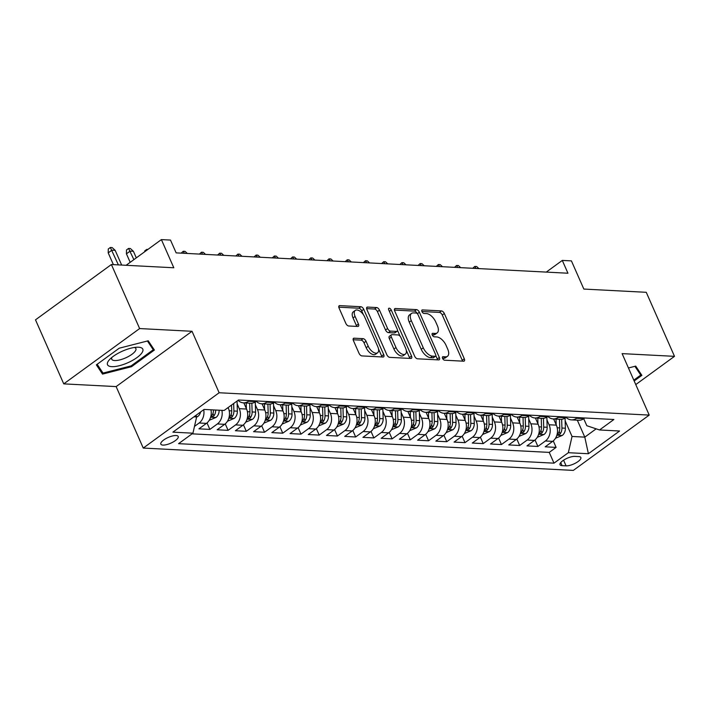 <?xml version="1.0" encoding="UTF-8"?>
<svg xmlns="http://www.w3.org/2000/svg" width="710" height="710" viewBox="0 0 710 710"><rect width="100%" height="100%" fill="white"/><g stroke="black" fill="none" stroke-linecap="round" stroke-linejoin="round"><path stroke-width="1.06" d="M442.578 358.381A2.041 1.056 53.9 0 0 444.611 360.21L463.621 361.195A2.911 1.509 53.9 0 0 464.225 361.035A2.911 1.509 53.9 0 0 464.296 358.772L444.336 313.518A2.911 1.509 53.9 0 0 441.442 310.909L422.432 309.924A2.041 1.056 53.9 0 0 422.006 310.039A2.041 1.056 53.9 0 0 421.953 311.619A2.041 1.056 53.9 0 0 423.985 313.447L426.444 313.571A9.319 4.828 53.9 0 1 435.718 321.914L437.378 325.686A9.319 4.828 53.9 0 1 437.147 332.919A9.319 4.828 53.9 0 1 435.203 333.434L432.745 333.309A2.041 1.056 53.9 0 0 432.319 333.416A2.041 1.056 53.9 0 0 432.266 335.005A2.041 1.056 53.9 0 0 434.298 336.824L436.756 336.957A9.319 4.828 53.9 0 1 446.031 345.3L447.69 349.071A9.319 4.828 53.9 0 1 447.46 356.305A9.319 4.828 53.9 0 1 445.516 356.819L443.058 356.686A2.041 1.056 53.9 0 0 442.632 356.802A2.041 1.056 53.9 0 0 442.578 358.381M162.954 445.09A9.496 3.151 156.2 0 0 173.222 441.966A9.496 3.151 156.2 0 0 178.21 436.472A9.496 3.151 156.2 0 0 176.08 435.523A9.496 3.151 156.2 0 0 165.812 438.647A9.496 3.151 156.2 0 0 160.833 444.132A9.496 3.151 156.2 0 0 162.954 445.09M354.104 338.191A2.911 1.509 53.9 0 0 353.5 338.351A2.911 1.509 53.9 0 0 353.429 340.614L359.029 353.305A2.911 1.509 53.9 0 0 361.923 355.914L383.036 357.015A2.911 1.509 53.9 0 0 383.64 356.855A2.911 1.509 53.9 0 0 383.711 354.592L363.751 309.338A2.911 1.509 53.9 0 0 360.858 306.729L339.744 305.628A2.911 1.509 53.9 0 0 339.14 305.788A2.911 1.509 53.9 0 0 339.069 308.051L345.832 323.387A2.911 1.509 53.9 0 0 348.725 325.996L357.76 326.467A2.911 1.509 53.9 0 0 358.373 326.307A2.911 1.509 53.9 0 0 358.443 324.044L355.089 316.438A7.792 4.038 53.9 0 1 355.284 310.394A7.792 4.038 53.9 0 1 364.656 316.935L377.8 346.728A7.792 4.038 53.9 0 1 377.605 352.772A7.792 4.038 53.9 0 1 368.224 346.231L366.04 341.27A2.911 1.509 53.9 0 0 363.138 338.661L354.104 338.191L353.163 338.874M635.761 384.58L674.5 356.34L646.26 292.307L583.842 289.068L571.417 260.889L562.302 260.419L567.947 273.226L176.142 252.875L170.489 240.069L161.383 239.598L126.123 265.291M139.63 328.561L63.74 383.87L116.138 386.595L192.028 331.286L139.63 328.561L111.39 264.528L173.808 267.768L161.383 239.598M192.028 331.286L219.141 392.754L649.224 415.093L573.325 470.402L143.251 448.063L219.141 392.754M674.5 356.34L622.111 353.624L649.224 415.093M414.658 356.198A2.911 1.509 53.9 0 0 417.56 358.807L438.665 359.899A2.911 1.509 53.9 0 0 439.268 359.739A2.911 1.509 53.9 0 0 439.339 357.476L419.379 312.222A2.911 1.509 53.9 0 0 416.486 309.613L395.381 308.522A2.911 1.509 53.9 0 0 394.769 308.681A2.911 1.509 53.9 0 0 394.698 310.945L414.658 356.198M410.85 358.452L389.737 357.361A2.911 1.509 53.9 0 1 386.843 354.752L366.884 309.498A2.911 1.509 53.9 0 1 366.955 307.235A2.911 1.509 53.9 0 1 367.558 307.075L376.593 307.545A2.911 1.509 53.9 0 1 379.495 310.155L387.589 328.508A2.911 1.509 53.9 0 0 390.482 331.108L396.482 331.428A2.911 1.509 53.9 0 0 397.085 331.259A2.911 1.509 53.9 0 0 397.156 329.005L388.734 309.897A2.041 1.056 53.9 0 1 388.778 308.309A2.041 1.056 53.9 0 1 391.237 310.022L411.525 356.038A2.911 1.509 53.9 0 1 411.454 358.293A2.911 1.509 53.9 0 1 410.85 358.452M63.74 383.87L35.5 319.837L111.39 264.528M203.717 409.688A11.866 9.363 93 0 1 199.128 423L206.424 423.382L198.933 428.84L209.867 429.408L207.009 422.92M221.884 410.353A11.866 9.363 93 0 1 217.358 423.95L224.644 424.332L217.154 429.781L228.096 430.349L225.23 423.861M237.14 403.857L239.261 408.667A11.866 9.363 93 0 1 235.578 424.899L242.864 425.272L235.383 430.73L246.317 431.298L243.45 424.811M255.36 404.806L257.49 409.617A11.866 9.363 93 0 1 253.798 425.84L261.094 426.222L253.603 431.68L264.537 432.248L261.679 425.76M273.59 405.747L275.711 410.566A11.866 9.363 93 0 1 272.028 426.79L279.314 427.171L271.832 432.621L282.766 433.189L279.9 426.701M291.81 406.697L293.931 411.507A11.866 9.363 93 0 1 290.248 427.739L297.543 428.112L290.053 433.57L300.987 434.138L298.129 427.651M310.039 407.646L312.16 412.457A11.866 9.363 93 0 1 308.477 428.68L315.764 429.062L308.273 434.52L319.207 435.088L316.349 428.6M328.26 408.587L330.381 413.406A11.866 9.363 93 0 1 326.698 429.63L333.984 430.011L326.502 435.461L337.436 436.029L334.57 429.541M346.48 409.537L348.61 414.347A11.866 9.363 93 0 1 344.918 430.579L352.213 430.952L344.723 436.41L355.657 436.978L352.799 430.491M364.709 410.486L366.83 415.297A11.866 9.363 93 0 1 363.147 431.52L370.434 431.902L362.943 437.36L373.886 437.928L371.019 431.44M382.93 411.427L385.051 416.246A11.866 9.363 93 0 1 381.368 432.47L388.654 432.851L381.172 438.301L392.106 438.869L389.24 432.381M401.15 412.377L403.28 417.187A11.866 9.363 93 0 1 399.588 433.419L406.883 433.792L399.393 439.25L410.327 439.818L407.469 433.331M419.379 413.318L421.5 418.137A11.866 9.363 93 0 1 417.817 434.36L425.104 434.742L417.622 440.2L428.556 440.768L425.689 434.28M437.6 414.267L439.721 419.086A11.866 9.363 93 0 1 436.038 435.31L443.333 435.683L435.842 441.141L446.776 441.709L443.919 435.221M455.829 415.217L457.95 420.027A11.866 9.363 93 0 1 454.267 436.251L461.553 436.632L454.063 442.09L464.997 442.658L462.139 436.171M474.049 416.158L476.17 420.977A11.866 9.363 93 0 1 472.487 437.2L479.774 437.582L472.292 443.04L483.226 443.608L480.359 437.12M492.27 417.107L494.4 421.926A11.866 9.363 93 0 1 490.708 438.15L498.003 438.523L490.512 443.981L501.446 444.549L498.589 438.061M510.499 418.057L512.62 422.867A11.866 9.363 93 0 1 508.937 439.091L516.223 439.472L508.742 444.93L519.676 445.498L516.809 439.011M528.719 418.998L530.84 423.817A11.866 9.363 93 0 1 527.157 440.04L534.444 440.422L526.962 445.88L537.896 446.448L545.378 440.99A11.866 9.363 -87 0 0 549.07 424.766L546.94 419.947M535.038 439.96L537.896 446.448M224.644 424.332A11.866 9.363 -87 0 0 228.327 408.099L228.096 407.575M242.864 425.272A11.866 9.363 -87 0 0 246.556 409.049L243.823 402.854M261.094 426.222A11.866 9.363 -87 0 0 264.777 409.998L262.043 403.804M279.314 427.171A11.866 9.363 -87 0 0 282.997 410.939L280.272 404.753M297.543 428.112A11.866 9.363 -87 0 0 301.226 411.889L298.493 405.694M315.764 429.062A11.866 9.363 -87 0 0 319.447 412.838L316.713 406.644M333.984 430.011A11.866 9.363 -87 0 0 337.676 413.779L334.942 407.593M352.213 430.952A11.866 9.363 -87 0 0 355.896 414.729L353.163 408.534M370.434 431.902A11.866 9.363 -87 0 0 374.117 415.678L371.392 409.484M388.654 432.851A11.866 9.363 -87 0 0 392.346 416.619L389.612 410.433M406.883 433.792A11.866 9.363 -87 0 0 410.566 417.569L407.833 411.374M425.104 434.742A11.866 9.363 -87 0 0 428.787 418.518L426.062 412.324M443.333 435.683A11.866 9.363 -87 0 0 447.016 419.459L444.282 413.273M461.553 436.632A11.866 9.363 -87 0 0 465.236 420.409L462.503 414.214M479.774 437.582A11.866 9.363 -87 0 0 483.466 421.358L480.732 415.164M498.003 438.523A11.866 9.363 -87 0 0 501.686 422.299L498.953 416.113M516.223 439.472A11.866 9.363 -87 0 0 519.906 423.249L517.182 417.054M534.444 440.422A11.866 9.363 -87 0 0 538.136 424.198L535.402 418.004M578.801 456.601L574.798 456.388A9.194 3.053 156.2 0 0 564.849 459.414A9.194 3.053 156.2 0 0 560.021 464.739A9.194 3.053 156.2 0 0 562.08 465.653L566.083 465.866A9.194 3.053 156.2 0 0 576.032 462.84A9.194 3.053 156.2 0 0 580.86 457.524A9.194 3.053 156.2 0 0 578.801 456.601M193.919 416.823L196.626 416.965L192.942 433.189L178.583 443.661L553.995 463.16L568.346 452.696L572.038 436.464L565.169 420.897M192.942 433.189L172.894 432.15L204.072 409.43L224.12 410.469L238.48 400.005L613.884 419.503L599.524 429.967L619.573 431.014L588.395 453.734L568.346 452.696M192.046 433.845L549.247 452.394L556.116 447.389L545.182 446.821L552.673 441.363A11.866 9.363 -87 0 0 556.356 425.139L553.622 418.944M566.083 417.365A11.866 9.363 -87 0 0 571.426 419.876A11.866 9.363 -87 0 0 576.555 418.27L577.452 417.613M571.426 419.876L578.712 420.249A11.866 9.363 -87 0 0 583.851 418.643L584.738 417.995M237.246 400.901A11.866 9.363 -87 0 0 237.602 400.662L238.489 400.005M249.423 400.573L248.536 401.23A11.866 9.363 93 0 1 243.397 402.836A11.866 9.363 93 0 1 238.054 400.325M243.397 402.836L250.683 403.218A11.866 9.363 -87 0 0 255.822 401.603L256.718 400.955M267.652 401.523L266.756 402.171A11.866 9.363 93 0 1 261.617 403.786A11.866 9.363 93 0 1 256.283 401.274M261.617 403.786L268.912 404.159A11.866 9.363 -87 0 0 274.042 402.552L274.939 401.904M285.873 402.472L284.976 403.12A11.866 9.363 93 0 1 279.846 404.727A11.866 9.363 93 0 1 274.504 402.215M279.846 404.727L287.133 405.108A11.866 9.363 -87 0 0 292.272 403.502L293.159 402.845M304.093 403.413L303.205 404.07A11.866 9.363 93 0 1 298.067 405.676A11.866 9.363 93 0 1 292.733 403.165M298.067 405.676L305.362 406.049A11.866 9.363 -87 0 0 310.492 404.443L311.388 403.795M322.322 404.363L321.426 405.011A11.866 9.363 93 0 1 316.296 406.617A11.866 9.363 93 0 1 310.953 404.114M316.296 406.617L323.582 406.999A11.866 9.363 -87 0 0 328.712 405.392L329.609 404.744M340.543 405.312L339.646 405.96A11.866 9.363 93 0 1 334.517 407.567A11.866 9.363 93 0 1 329.174 405.055M334.517 407.567L341.803 407.948A11.866 9.363 -87 0 0 346.942 406.342L347.838 405.685M358.772 406.253L357.875 406.91A11.866 9.363 93 0 1 352.737 408.516A11.866 9.363 93 0 1 347.403 406.005M352.737 408.516L360.032 408.889A11.866 9.363 -87 0 0 365.162 407.283L366.058 406.635M376.992 407.203L376.096 407.851A11.866 9.363 93 0 1 370.966 409.457A11.866 9.363 93 0 1 365.623 406.945M370.966 409.457L378.252 409.839A11.866 9.363 -87 0 0 383.391 408.232L384.279 407.584M395.213 408.152L394.325 408.8A11.866 9.363 93 0 1 389.186 410.407A11.866 9.363 93 0 1 383.853 407.895M389.186 410.407L396.473 410.788A11.866 9.363 -87 0 0 401.611 409.182L402.508 408.525M413.442 409.093L412.545 409.75A11.866 9.363 93 0 1 407.407 411.356A11.866 9.363 93 0 1 402.073 408.845M407.407 411.356L414.702 411.729A11.866 9.363 -87 0 0 419.832 410.123L420.728 409.475M431.662 410.043L430.766 410.691A11.866 9.363 93 0 1 425.636 412.297A11.866 9.363 93 0 1 420.293 409.785M425.636 412.297L432.923 412.679A11.866 9.363 -87 0 0 438.061 411.072L438.949 410.424M449.892 410.983L448.995 411.64A11.866 9.363 93 0 1 443.856 413.247A11.866 9.363 93 0 1 438.523 410.735M443.856 413.247L451.152 413.628A11.866 9.363 -87 0 0 456.281 412.022L457.178 411.365M468.112 411.933L467.216 412.59A11.866 9.363 93 0 1 462.086 414.196A11.866 9.363 93 0 1 456.743 411.685M462.086 414.196L469.372 414.569A11.866 9.363 -87 0 0 474.502 412.963L475.398 412.315M486.332 412.883L485.436 413.531A11.866 9.363 93 0 1 480.306 415.137A11.866 9.363 93 0 1 474.963 412.625M480.306 415.137L487.592 415.519A11.866 9.363 -87 0 0 492.731 413.912L493.627 413.255M504.561 413.823L503.665 414.48A11.866 9.363 93 0 1 498.526 416.087A11.866 9.363 93 0 1 493.193 413.575M498.526 416.087L505.822 416.468A11.866 9.363 -87 0 0 510.952 414.862L511.848 414.205M522.782 414.773L521.885 415.43A11.866 9.363 93 0 1 516.756 417.036A11.866 9.363 93 0 1 511.413 414.525M516.756 417.036L524.042 417.409A11.866 9.363 -87 0 0 529.181 415.803L530.068 415.155M541.002 415.723L540.115 416.371A11.866 9.363 93 0 1 534.976 417.977A11.866 9.363 93 0 1 529.642 415.465M534.976 417.977L542.262 418.359A11.866 9.363 -87 0 0 547.401 416.752L548.297 416.095M559.231 416.663L558.335 417.32A11.866 9.363 93 0 1 553.197 418.927A11.866 9.363 93 0 1 547.863 416.415M553.197 418.927L560.492 419.308A11.866 9.363 -87 0 0 565.621 417.702L566.518 417.045M527.157 440.04L519.676 445.498M508.937 439.091L501.446 444.549M490.708 438.15L483.226 443.608M472.487 437.2L464.997 442.658M454.267 436.251L446.776 441.709M436.038 435.31L428.556 440.768M417.817 434.36L410.327 439.818M399.588 433.419L392.106 438.869M381.368 432.47L373.886 437.928M363.147 431.52L355.657 436.978M344.918 430.579L337.436 436.029M326.698 429.63L319.207 435.088M308.477 428.68L300.987 434.138M290.248 427.739L282.766 433.189M272.028 426.79L264.537 432.248M253.798 425.84L246.317 431.298M235.578 424.899L228.096 430.349M217.358 423.95L209.867 429.408M199.128 423L194.487 426.39M196.626 416.965L195.924 415.368M572.038 436.464L584.791 437.129L596.16 428.84M577.319 420.178L584.791 437.129L588.395 453.734M583.726 418.731L586.806 425.707L599.524 429.967M116.138 386.595L143.251 448.063M562.302 260.419L546.274 272.099M553.259 440.901L556.116 447.389M549.247 452.394L553.995 463.16M206.424 423.382A11.866 9.363 -87 0 0 210.95 409.785L213.488 409.936A7.863 6.204 93 0 1 211.775 415.705L211.367 416.761L211.899 416.956L213.967 415.82A7.863 6.204 -87 0 0 215.671 410.052L215.671 410.034M634.172 380.968L641.875 375.35L635.716 366.111L628.439 367.975M96.365 364.86L102.524 374.108L131.536 366.688L154.389 350.03L148.23 340.791L119.218 348.202L96.365 364.86M131.173 365.854L131.536 366.688M100.234 368.907L102.524 374.108M442.534 358.266L443.466 358.31A9.319 4.828 53.9 0 0 445.41 357.796L447.46 356.305M437.147 332.919L435.097 334.419A9.319 4.828 53.9 0 1 433.153 334.934L432.221 334.88M462.521 361.142A2.911 1.509 53.9 0 0 462.245 360.272L442.286 315.018A2.911 1.509 53.9 0 0 439.392 312.409L421.909 311.504M417.347 313.758L417.329 313.722A2.911 1.509 53.9 0 0 414.436 311.113L394.423 310.075M437.564 359.846A2.911 1.509 53.9 0 0 437.289 358.976L435.833 355.657M435.141 356.278A2.041 1.056 53.9 0 0 435.567 356.163A2.041 1.056 53.9 0 0 435.62 354.583L418.101 314.858A2.041 1.056 53.9 0 0 416.069 313.03L413.477 312.897A9.319 4.828 53.9 0 0 411.534 313.412A9.319 4.828 53.9 0 0 411.303 320.645L423.275 347.802A9.319 4.828 53.9 0 0 432.55 356.145L435.141 356.278L433.091 357.769A2.041 1.056 53.9 0 0 433.517 357.662L435.567 356.163M411.534 313.412L409.484 314.912A9.319 4.828 53.9 0 0 409.253 322.145L411.303 320.645M433.091 357.769L430.5 357.636A9.319 4.828 53.9 0 1 421.225 349.293L409.253 322.145M366.608 308.628L374.543 309.036L376.593 307.545M397.085 331.259L395.035 332.759A2.911 1.509 53.9 0 1 394.432 332.919L388.432 332.608A2.911 1.509 53.9 0 1 385.539 329.999L377.445 311.646A2.911 1.509 53.9 0 0 374.543 309.036M397.476 330.319L400.076 336.212M406.271 350.261L409.475 357.529L411.525 356.038M395.985 347.554A7.792 4.038 53.9 0 0 405.366 354.095A7.792 4.038 53.9 0 0 405.561 348.051L400.928 337.552A2.911 1.509 53.9 0 0 398.035 334.942L392.035 334.632A2.911 1.509 53.9 0 0 391.432 334.792A2.911 1.509 53.9 0 0 391.361 337.055L395.985 347.554L393.935 349.045A7.792 4.038 53.9 0 0 403.307 355.595L405.366 354.095M391.432 334.792L389.382 336.291A2.911 1.509 53.9 0 0 389.311 338.546L391.361 337.055M393.935 349.045L389.311 338.546M409.75 358.399A2.911 1.509 53.9 0 0 409.475 357.529M377.605 352.772L375.555 354.272A7.792 4.038 53.9 0 1 366.174 347.722L363.99 342.761A2.911 1.509 53.9 0 0 361.088 340.152L353.154 339.744M355.284 310.394L353.234 311.885A7.792 4.038 53.9 0 0 353.039 317.929L355.089 316.438M356.668 326.405A2.911 1.509 53.9 0 0 356.393 325.535L353.039 317.929M363.405 314.699L361.701 310.829A2.911 1.509 53.9 0 0 358.807 308.22L338.794 307.181M381.936 356.952A2.911 1.509 53.9 0 0 381.661 356.083L378.51 348.938M555.486 438.265L562.284 435.416A7.863 6.204 -87 0 0 565.382 428.219L565.08 418.066M556.187 424.749L556.019 419.069M559.48 419.255L559.737 427.926A7.863 6.204 93 0 1 558.033 433.686L557.616 434.751L558.149 434.937L560.217 433.801A7.863 6.204 -87 0 0 561.921 428.032L561.663 419.273M472.753 268.282L474.812 266.427L476.641 266.516L478.904 268.602M475.984 268.451L474.812 266.427M634.917 366.316L640.748 375.075L633.799 380.134M638.911 370.895L640.748 375.075M128.75 362.331A19.285 6.39 156.2 0 0 142.275 352.293A19.285 6.39 156.2 0 0 137.589 347.199A19.285 6.39 156.2 0 0 121.561 351.548A19.285 6.39 156.2 0 0 109.58 359.553A19.285 6.39 156.2 0 0 110.769 366.555A19.285 6.39 156.2 0 0 128.75 362.331M111.94 357.37A13.206 4.375 156.2 0 0 111.736 359.233A13.206 4.375 156.2 0 0 126.273 357.591A13.206 4.375 156.2 0 0 135.894 348.575A13.206 4.375 156.2 0 0 134.385 347.474M147.431 340.995L153.262 349.755L131.119 365.89L103.012 373.078L97.155 364.292M151.425 345.575L153.262 349.755M537.266 437.324L544.055 434.467A7.863 6.204 -87 0 0 547.161 427.269L546.86 417.116M537.958 423.808L537.789 418.128M541.251 418.305L541.508 426.976A7.863 6.204 93 0 1 539.804 432.745L539.396 433.801L539.919 433.996L541.996 432.851A7.863 6.204 -87 0 0 543.7 427.092L543.434 418.323M454.533 267.333L456.592 265.478L458.411 265.575L460.684 267.652M457.764 267.501L456.592 265.478M519.037 436.375L525.835 433.526A7.863 6.204 -87 0 0 528.941 426.32L528.639 416.166M519.738 422.858L519.569 417.178M523.03 417.356L523.288 426.027A7.863 6.204 93 0 1 521.584 431.795L521.167 432.843L521.699 433.047L523.767 431.911A7.863 6.204 -87 0 0 525.48 426.142L525.214 417.382M436.313 266.392L438.372 264.537L440.191 264.626L442.454 266.703M439.543 266.552L438.372 264.537M500.816 435.425L507.606 432.576A7.863 6.204 -87 0 0 510.712 425.379L510.41 415.226M501.517 421.909L501.349 416.229M504.81 416.415L505.067 425.086A7.863 6.204 93 0 1 503.363 430.846L502.946 431.911L503.479 432.097L505.547 430.961A7.863 6.204 -87 0 0 507.251 425.192L506.993 416.433M418.083 265.442L420.142 263.587L421.971 263.685L424.234 265.762M421.314 265.611L420.142 263.587M482.587 434.484L489.385 431.636A7.863 6.204 -87 0 0 492.491 424.429L492.19 414.276M483.288 420.968L483.119 415.288M486.581 415.465L486.838 424.136A7.863 6.204 93 0 1 485.134 429.905L484.717 430.952L485.249 431.156L487.326 430.011A7.863 6.204 -87 0 0 489.03 424.252L488.764 415.483M399.863 264.493L401.922 262.638L403.741 262.736L406.005 264.812M403.094 264.661L401.922 262.638M464.367 433.535L471.165 430.686A7.863 6.204 -87 0 0 474.271 423.479L473.96 413.335M465.068 420.018L464.899 414.338M468.36 414.516L468.618 423.187A7.863 6.204 93 0 1 466.914 428.955L466.497 430.003L467.029 430.207L469.097 429.071A7.863 6.204 -87 0 0 470.801 423.302L470.544 414.542M381.634 263.552L383.693 261.697L385.521 261.786L387.784 263.871M384.864 263.712L383.693 261.697M446.146 432.585L452.936 429.736A7.863 6.204 -87 0 0 456.042 422.539L455.74 412.386M446.839 419.069L446.67 413.397M450.14 413.575L450.397 422.246A7.863 6.204 93 0 1 448.684 428.006L448.276 429.071L448.8 429.257L450.877 428.121A7.863 6.204 -87 0 0 452.581 422.352L452.323 413.593M363.413 262.602L365.472 260.748L367.292 260.845L369.564 262.922M366.644 262.771L365.472 260.748M427.917 431.644L434.715 428.796A7.863 6.204 -87 0 0 437.821 421.589L437.52 411.436M428.618 418.128L428.449 412.448M431.911 412.625L432.168 421.296A7.863 6.204 93 0 1 430.464 427.065L430.047 428.112L430.579 428.316L432.647 427.171A7.863 6.204 -87 0 0 434.36 421.412L434.094 412.643M345.193 261.653L347.252 259.798L349.071 259.895L351.335 261.972M348.424 261.821L347.252 259.798M409.697 430.695L416.495 427.846A7.863 6.204 -87 0 0 419.592 420.639L419.29 410.495M410.398 417.178L410.229 411.498M413.69 411.676L413.948 420.347A7.863 6.204 93 0 1 412.244 426.115L411.827 427.171L412.359 427.367L414.427 426.231A7.863 6.204 -87 0 0 416.131 420.462L415.874 411.702M326.964 260.712L329.023 258.857L330.851 258.946L333.114 261.031M330.194 260.872L329.023 258.857M391.476 429.745L398.266 426.896A7.863 6.204 -87 0 0 401.372 419.699L401.07 409.546M392.168 416.229L392 410.558M395.461 410.735L395.718 419.406A7.863 6.204 93 0 1 394.014 425.166L393.606 426.231L394.13 426.417L396.207 425.281A7.863 6.204 -87 0 0 397.911 419.512L397.644 410.753M308.743 259.762L310.802 257.908L312.622 258.005L314.894 260.082M311.974 259.931L310.802 257.908M373.247 428.805L380.045 425.956A7.863 6.204 -87 0 0 383.151 418.749L382.85 408.596M373.948 415.288L373.779 409.608M377.241 409.785L377.498 418.456A7.863 6.204 93 0 1 375.794 424.225L375.377 425.272L375.909 425.476L377.977 424.332A7.863 6.204 -87 0 0 379.69 418.572L379.424 409.803M290.523 258.813L292.582 256.958L294.401 257.055L296.665 259.132M293.754 258.981L292.582 256.958M355.027 427.855L361.816 425.006A7.863 6.204 -87 0 0 364.922 417.799L364.62 407.655M355.728 414.338L355.55 408.658M359.02 408.845L359.278 417.507A7.863 6.204 93 0 1 357.574 423.275L357.157 424.332L357.689 424.527L359.757 423.391A7.863 6.204 -87 0 0 361.461 417.622L361.204 408.862M272.294 257.872L274.353 256.017L276.172 256.106L278.444 258.192M275.524 258.041L274.353 256.017M336.797 426.914L343.596 424.056A7.863 6.204 -87 0 0 346.702 416.859L346.4 406.706M337.498 413.389L337.33 407.717M340.791 407.895L341.048 416.566A7.863 6.204 93 0 1 339.344 422.326L338.927 423.382L339.46 423.577L341.537 422.441A7.863 6.204 -87 0 0 343.241 416.672L342.974 407.913M254.073 256.922L256.132 255.067L257.952 255.165L260.215 257.242M257.304 257.091L256.132 255.067M318.577 425.964L325.375 423.116A7.863 6.204 -87 0 0 328.481 415.909L328.171 405.756M319.278 412.448L319.109 406.768M322.571 406.945L322.828 415.616A7.863 6.204 93 0 1 321.124 421.385L320.707 422.432L321.239 422.636L323.307 421.491A7.863 6.204 -87 0 0 325.011 415.732L324.754 406.972M235.844 255.973L237.903 254.118L239.731 254.215L241.995 256.292M239.075 256.141L237.903 254.118M300.357 425.015L307.146 422.166A7.863 6.204 -87 0 0 310.252 414.959L309.95 404.815M301.049 411.498L300.88 405.818M304.35 406.005L304.608 414.667A7.863 6.204 93 0 1 302.895 420.435L302.487 421.491L303.01 421.687L305.087 420.551A7.863 6.204 -87 0 0 306.791 414.782L306.534 406.022M217.624 255.032L219.683 253.177L221.502 253.266L223.774 255.352M220.854 255.201L219.683 253.177M282.127 424.074L288.926 421.216A7.863 6.204 -87 0 0 292.032 414.019L291.73 403.866M282.829 410.549L282.66 404.877M286.121 405.055L286.378 413.726A7.863 6.204 93 0 1 284.674 419.486L284.257 420.542L284.79 420.737L286.858 419.601A7.863 6.204 -87 0 0 288.571 413.841L288.304 405.073M199.404 254.082L201.462 252.227L203.282 252.325L205.545 254.402M202.634 254.251L201.462 252.227M263.907 423.124L270.705 420.276A7.863 6.204 -87 0 0 273.803 413.069L273.501 402.916M264.608 409.608L264.439 403.928M267.901 404.105L268.158 412.776A7.863 6.204 93 0 1 266.454 418.545L266.037 419.601L266.57 419.796L268.637 418.66A7.863 6.204 -87 0 0 270.341 412.892L270.084 404.132M181.174 253.133L183.233 251.278L185.061 251.375L187.325 253.452M184.405 253.301L183.233 251.278M245.678 422.175L252.476 419.326A7.863 6.204 -87 0 0 255.582 412.12L255.28 401.975M246.379 408.658L246.21 402.978M249.671 403.165L249.929 411.827A7.863 6.204 93 0 1 248.225 417.595L247.808 418.643L248.34 418.847L250.417 417.711A7.863 6.204 -87 0 0 252.121 411.942L251.855 403.182M227.457 421.234L234.256 418.376A7.863 6.204 -87 0 0 237.362 411.179L237.06 401.043M231.54 405.064L231.708 410.886A7.863 6.204 93 0 1 230.005 416.646L229.587 417.702L230.12 417.897L232.188 416.761A7.863 6.204 -87 0 0 233.892 411.001L233.67 403.511M144.716 251.739L144.733 250.887L146.792 249.387L147.866 249.441M147.13 249.982L146.792 249.387M209.237 420.284L216.026 417.436A7.863 6.204 -87 0 0 219.133 410.229L219.133 410.211M126.433 253.825L126.513 249.938L128.563 248.438L130.383 248.536L133.409 251.305L130.125 251.136L126.433 253.825L130.187 262.327M128.563 248.438L133.879 259.638M133.409 251.305L136.302 257.872M196.599 417.072L197.806 416.486A7.863 6.204 -87 0 0 200.628 411.942M108.213 252.884L108.293 248.988L110.343 247.497L112.162 247.586L115.18 250.364L111.905 250.186L108.213 252.884L113.396 264.635M110.343 247.497L118.384 264.892M115.18 250.364L121.667 265.061M227.431 408.055L228.327 408.099M239.261 408.667L246.556 409.049M257.49 409.617L264.777 409.998M275.711 410.566L282.997 410.939M293.931 411.507L301.226 411.889M312.16 412.457L319.447 412.838M330.381 413.406L337.676 413.779M348.61 414.347L355.896 414.729M366.83 415.297L374.117 415.678M385.051 416.246L392.346 416.619M403.28 417.187L410.566 417.569M421.5 418.137L428.787 418.518M439.721 419.086L447.016 419.459M457.95 420.027L465.236 420.409M476.17 420.977L483.466 421.358M494.4 421.926L501.686 422.299M512.62 422.867L519.906 423.249M530.84 423.817L538.136 424.198M549.07 424.766L556.356 425.139M576.555 418.27L583.851 418.643M248.536 401.23L255.822 401.603M266.756 402.171L274.042 402.552M284.976 403.12L292.272 403.502M303.205 404.07L310.492 404.443M321.426 405.011L328.712 405.392M339.646 405.96L346.942 406.342M357.875 406.91L365.162 407.283M376.096 407.851L383.391 408.232M394.325 408.8L401.611 409.182M412.545 409.75L419.832 410.123M430.766 410.691L438.061 411.072M448.995 411.64L456.281 412.022M467.216 412.59L474.502 412.963M485.436 413.531L492.731 413.912M503.665 414.48L510.952 414.862M521.885 415.43L529.181 415.803M540.115 416.371L547.401 416.752M558.335 417.32L565.621 417.702M545.378 440.99L552.673 441.363M563.58 460.186L566.083 465.866M560.731 462.592L562.08 465.653M443.466 358.31L445.516 356.819M432.088 333.789L432.745 333.309M433.153 334.934L435.203 333.434M421.775 310.412L422.432 309.924M439.392 312.409L441.442 310.909M442.286 315.018L444.336 313.518M462.245 360.272L464.296 358.772M442.401 357.174L443.058 356.686M394.432 309.205L395.381 308.522M414.436 311.113L416.486 309.613M417.329 313.722L419.379 312.222M437.289 358.976L439.339 357.476M421.225 349.293L423.275 347.802M430.5 357.636L432.55 356.145M366.617 307.767L367.558 307.075M377.445 311.646L379.495 310.155M385.539 329.999L387.589 328.508M388.432 332.608L390.482 331.108M394.432 332.919L396.482 331.428M389.382 311.37L391.237 310.022M361.088 340.152L363.138 338.661M363.99 342.761L366.04 341.27M366.174 347.722L368.224 346.231M356.393 325.535L358.443 324.044M338.803 306.321L339.744 305.628M358.807 308.22L360.858 306.729M361.701 310.829L363.751 309.338M381.661 356.083L383.711 354.592M556.862 435.221L562.134 435.487M561.921 428.032L565.382 428.219M557.208 427.793L559.737 427.926M559.187 431.467L560.217 433.801M538.633 434.271L543.913 434.547M543.7 427.092L547.161 427.269M538.979 426.843L541.508 426.976M540.967 430.526L541.996 432.851M520.412 433.322L525.684 433.597M525.48 426.142L528.941 426.32M520.758 425.893L523.288 426.027M522.746 429.577L523.767 431.911M502.192 432.381L507.464 432.647M507.251 425.192L510.712 425.379M502.538 424.953L505.067 425.086M504.517 428.636L505.547 430.961M483.963 431.431L489.234 431.707M489.03 424.252L492.491 424.429M484.309 424.003L486.838 424.136M486.297 427.686L487.326 430.011M465.742 430.482L471.014 430.757M470.801 423.302L474.271 423.479M466.088 423.053L468.618 423.187M468.067 426.737L469.097 429.071M447.522 429.541L452.794 429.807M452.581 422.352L456.042 422.539M447.859 422.113L450.397 422.246M449.847 425.796L450.877 428.121M429.293 428.591L434.564 428.867M434.36 421.412L437.821 421.589M429.639 421.163L432.168 421.296M431.627 424.846L432.647 427.171M411.072 427.642L416.344 427.917M416.131 420.462L419.592 420.639M411.418 420.214L413.948 420.347M413.397 423.897L414.427 426.231M392.843 426.701L398.124 426.976M397.911 419.512L401.372 419.699M393.189 419.273L395.718 419.406M395.177 422.956L396.207 425.281M374.623 425.752L379.894 426.027M379.69 418.572L383.151 418.749M374.969 418.323L377.498 418.456M376.957 422.006L377.977 424.332M356.402 424.802L361.674 425.077M361.461 417.622L364.922 417.799M356.739 417.382L359.278 417.507M358.727 421.057L359.757 423.391M338.173 423.861L343.445 424.136M343.241 416.672L346.702 416.859M338.519 416.433L341.048 416.566M340.507 420.116L341.537 422.441M319.953 422.911L325.224 423.187M325.011 415.732L328.481 415.909M320.299 415.483L322.828 415.616M322.278 419.166L323.307 421.491M301.723 421.962L307.004 422.237M306.791 414.782L310.252 414.959M302.07 414.542L304.608 414.667M304.058 418.217L305.087 420.551M283.503 421.021L288.775 421.296M288.571 413.841L292.032 414.019M283.849 413.593L286.378 413.726M285.837 417.276L286.858 419.601M265.283 420.071L270.554 420.347M270.341 412.892L273.803 413.069M265.629 412.643L268.158 412.776M267.608 416.326L268.637 418.66M247.053 419.122L252.334 419.397M252.121 411.942L255.582 412.12M247.399 411.702L249.929 411.827M249.387 415.377L250.417 417.711M228.833 418.181L234.105 418.456M233.892 411.001L237.362 411.179M229.179 410.753L231.708 410.886M231.158 414.436L232.188 416.761M210.613 417.231L215.884 417.507M215.671 410.052L219.133 410.229M212.938 413.486L213.967 415.82M196.421 416.495L197.655 416.557"/></g></svg>

